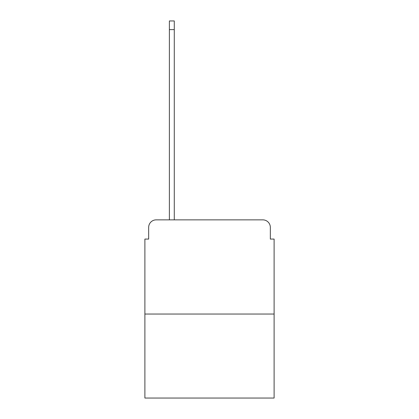 <?xml version="1.0" encoding="UTF-8"?>
<svg xmlns="http://www.w3.org/2000/svg" width="419" height="419" viewBox="0 0 419 419"><rect width="100%" height="100%" fill="white"/><g stroke="black" fill="none" stroke-linecap="round" stroke-linejoin="round"><path stroke-width="0.63" d="M148.661 227.397L148.661 239.071L148.661 227.397A7.537 7.537 0 0 1 156.193 219.86L169.381 219.86L169.381 20.95L174.278 20.95L174.278 219.86L180.118 219.86M274.11 314.041L144.89 314.041L144.89 398.05L274.11 398.05L274.11 239.071L270.339 239.071L270.339 227.397A7.537 7.537 0 0 0 262.807 219.86L156.193 219.86M144.89 314.041L144.89 239.071L148.661 239.071M238.882 219.86L262.807 219.86M270.339 239.071L270.339 227.397M169.381 29.613L174.278 29.613"/></g></svg>
